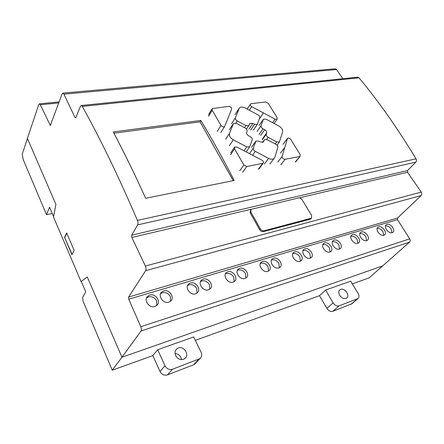 <?xml version="1.0" encoding="UTF-8"?>
<svg xmlns="http://www.w3.org/2000/svg" width="444" height="444" viewBox="0 0 444 444"><rect width="100%" height="100%" fill="white"/><g stroke="black" fill="none" stroke-linecap="round" stroke-linejoin="round"><path stroke-width="0.67" d="M386.996 224.359C390.565 223.038 395.931 230.325 392.846 232.334L392.18 232.667C388.617 234.038 383.216 226.701 386.297 224.714L386.996 224.359M391.997 232.717L391.158 229.043C389.482 226.767 387.601 225.719 385.525 225.902M378.671 226.84C382.312 225.497 387.701 232.85 384.56 234.904L383.866 235.253C380.231 236.646 374.808 229.248 377.944 227.206L378.671 226.84M383.727 235.292L382.917 231.563C381.207 229.232 379.287 228.177 377.156 228.405M361.466 231.968C365.257 230.575 370.69 238.056 367.432 240.215L366.683 240.598C362.898 242.041 357.42 234.515 360.672 232.367L361.466 231.968M366.639 240.609L365.884 236.769C364.108 234.321 362.099 233.255 359.862 233.577M357.803 243.362C353.935 244.838 348.44 237.24 351.748 235.037L352.575 234.621C356.443 233.2 361.904 240.748 358.58 242.962L357.803 243.362L357.087 239.466C355.272 236.957 353.213 235.886 350.921 236.258M334.177 240.104C338.211 238.628 343.717 246.309 340.265 248.646L339.421 249.078C335.387 250.61 329.842 242.879 333.283 240.565L334.177 240.104M339.549 249.034L338.877 245.033C337.04 242.446 334.92 241.358 332.523 241.764L332.417 241.802M324.658 242.946C328.776 241.436 334.31 249.189 330.791 251.582L329.909 252.037C325.791 253.602 320.218 245.798 323.726 243.423L324.658 242.946M330.097 251.97L329.465 247.913C327.617 245.293 325.469 244.194 323.021 244.611L322.849 244.672M304.939 248.818C309.24 247.253 314.818 255.139 311.166 257.664L310.201 258.164C305.905 259.79 300.283 251.853 303.924 249.345L304.939 248.818M310.528 258.042L309.956 253.879C308.097 251.187 305.888 250.061 303.33 250.51L303.008 250.621M294.727 251.865C299.123 250.266 304.723 258.225 300.999 260.817L299.989 261.344C295.599 262.998 289.954 255 293.662 252.42L294.727 251.865M300.394 261.189L299.855 256.971C297.991 254.24 295.748 253.108 293.134 253.563L292.729 253.713M149.767 295.082C155.528 293.034 161.45 301.776 156.743 305.455L154.906 306.471C149.151 308.597 143.168 299.822 147.824 296.154L149.767 295.082M156.76 305.444L156.604 300.788C154.695 297.519 151.987 296.226 148.479 296.892L146.553 297.952L147.824 296.154M163.686 290.931C169.314 288.927 175.208 297.608 170.596 301.176L168.853 302.131C163.231 304.212 157.276 295.493 161.849 291.936L163.686 290.931M170.529 301.226L170.352 296.581C168.443 293.367 165.779 292.085 162.365 292.735L160.623 293.662M190.404 282.967C195.776 281.046 201.609 289.605 197.175 292.962L195.61 293.811C190.243 295.804 184.349 287.201 188.756 283.86L190.404 282.967M196.975 293.118L196.736 288.511C194.833 285.398 192.258 284.143 189.016 284.754L187.601 285.459M203.23 279.143C208.48 277.261 214.286 285.758 209.934 289.016L208.452 289.815C203.202 291.769 197.341 283.228 201.665 279.986L203.23 279.143M209.679 289.211L209.407 284.632C207.509 281.568 204.973 280.331 201.809 280.919L200.538 281.535M227.883 271.795C232.9 269.991 238.656 278.355 234.465 281.424L233.128 282.14C228.111 284.01 222.311 275.602 226.468 272.549L227.883 271.795M234.105 281.69L233.772 277.184C231.873 274.209 229.42 272.999 226.412 273.548L225.402 274.009M239.738 268.259C244.644 266.494 250.372 274.786 246.265 277.772L244.988 278.449C240.087 280.286 234.31 271.944 238.389 268.975L239.738 268.259M245.854 278.061L245.482 273.598C243.595 270.668 241.181 269.475 238.239 270.008L237.351 270.396M262.559 261.455C267.249 259.762 272.927 267.921 268.975 270.74L267.821 271.351C263.131 273.11 257.409 264.902 261.333 262.099L262.559 261.455M268.481 271.068L268.043 266.7C266.161 263.853 263.819 262.682 261.017 263.187L260.339 263.464M273.543 258.18C278.133 256.521 283.783 264.613 279.914 267.349L278.804 267.932C274.22 269.658 268.526 261.516 272.377 258.791L273.543 258.18M279.376 267.699L278.904 263.375C277.028 260.573 274.725 259.413 271.983 259.901L271.406 260.129M299.223 197.885L407.536 172.255L407.575 170.552L415.823 162.149C416.6 161.2 416.666 160.09 416.028 158.83C397.585 128.305 378.577 101.304 359.002 77.817L357.498 77.217M309.956 193.418L407.575 170.552M200.855 120.463C212.004 138.889 223.116 158.897 234.193 180.486L145.671 198.268C134.793 174.348 123.981 152.237 113.248 131.929L200.855 120.463L200.044 121.828L233.255 180.675M113.925 133.217L200.044 121.828M302.109 199.756L311.621 215.484L311.533 218.137L264.113 230.797C262.604 231.019 261.338 230.381 260.328 228.876L250.827 212.038L251.01 209.379L298.607 197.93C299.966 197.769 301.132 198.379 302.109 199.756M311.111 218.603L310.251 219.197L263.436 231.602C261.927 231.824 260.667 231.185 259.657 229.681L250.177 212.865L250.627 209.873M74.936 117.388L75.486 117.943L75.891 117.588L80.447 106.244L81.319 105.494L82.329 106.405C100.372 138.905 118.742 176.906 137.435 220.413C138.101 222.194 138.167 223.682 137.629 224.88L131.69 235.181L131.851 237.473L145.382 266.034C146.159 267.91 146.259 269.458 145.676 270.662L128.61 297.058L128.743 299.189L140.787 326.706C141.497 328.543 141.586 329.975 141.042 330.991L121.961 357.231L87.274 276.967L81.074 281.585L53.513 217.022L55.905 204.384L27.4 138.439L38.767 104.501L39.438 103.824L40.326 104.756L50.322 125.48L62.099 93.856L62.909 93.101L63.919 94.145L74.936 117.388L76.024 117.266M352.336 283.888L369.18 277.839L409.573 242.113C410.345 241.242 410.384 240.165 409.695 238.866L397.519 219.625L397.574 218.01L421.151 195.549C421.972 194.561 422.005 193.412 421.245 192.097L407.536 172.255M397.574 218.01L128.61 297.058M383.017 265.79L121.961 357.231L112.238 370.196L83.022 301.076L82.706 297.241L85.731 291.875L81.274 281.435L87.274 276.967L121.961 357.231L383.017 265.79M342.879 78.716L336.524 69.519L335.042 68.803M64.563 237.401L66.628 232.939L74.115 250.311L71.961 254.673L64.563 237.401L72.122 254.351M66.744 233.205L64.83 237.346M346.004 298.418L346.664 298.063C350.344 295.687 344.711 287.629 340.637 289.388L339.926 289.766C338.511 291.048 338.422 292.874 339.66 295.232C341.514 297.907 343.628 298.967 346.004 298.418M333.105 302.858L325.624 290.054L350.677 281.152L358.136 293.49C359.324 295.698 359.252 297.402 357.925 298.596L339.105 305.849C336.846 306.388 334.848 305.389 333.105 302.858L326.856 308.375C328.571 310.889 330.547 311.871 332.789 311.327L351.809 303.796M195.332 340.326L319.519 295.687L325.624 290.054M319.519 295.687L326.856 308.375M249.473 153.641L261.943 160.184C263.464 161.216 263.869 162.238 263.164 163.259L246.786 166.511L243.878 165.007L234.543 148.857L234.626 147.058L236.918 147.058L249.473 153.641M260.445 142.013L263.348 142.052L264.496 139.677L267.271 139.716L275.846 144.261C277.339 145.188 277.994 146.259 277.805 147.475L274.864 157.243L274.076 158.469C272.688 159.513 270.868 159.485 268.603 158.391L255.283 151.376C253.74 150.427 253.091 149.328 253.33 148.074L255.888 141.075L258.713 141.098L260.445 142.013M246.753 146.886L233.294 139.81C230.225 137.918 228.971 135.759 229.531 133.333L233.527 123.354L236.48 123.377L245.171 127.994C246.681 128.921 247.319 129.987 247.08 131.18L246.636 132.423C246.381 133.672 247.042 134.782 248.618 135.759L250.333 136.669C251.853 137.601 252.497 138.678 252.259 139.899L249.661 146.903L246.753 146.886L244.039 150.793M282.589 132.09L279.415 141.952L276.712 141.897L268.176 137.363C266.689 136.441 266.045 135.387 266.245 134.199L266.644 132.961C266.85 131.74 266.189 130.653 264.657 129.709L262.987 128.816C261.499 127.894 260.867 126.851 261.078 125.685L263.436 119.181L266.184 119.247L278.81 125.996C281.679 127.772 282.939 129.803 282.589 132.09M252.841 123.415L249.905 123.371L248.795 125.58L245.932 125.541L237.268 120.946C235.753 120.008 235.131 118.953 235.392 117.782L239.46 107.864C240.859 106.771 242.746 106.804 245.121 107.964L257.87 114.796C259.335 115.701 259.962 116.728 259.746 117.871L257.337 124.364L254.54 124.314L252.841 123.415L248.901 129.221M299.6 156.566L285.12 159.291C283.183 159.135 282.168 158.197 282.073 156.477L287.518 138.317C288.6 137.779 289.682 138.167 290.759 139.494L300.127 154.518L300.122 156.327L295.227 162.06M251.199 103.685L265.64 101.959L268.259 103.358L277.139 117.627L277.145 119.236L275.097 119.175L251.726 106.643C250.355 105.733 249.955 104.84 250.527 103.974L251.199 103.685M228.288 117.555L224.581 126.607C223.349 127.262 222.155 126.867 221.001 125.436L212.188 110.201L212.232 108.591L228.693 106.377C230.686 106.61 231.674 107.52 231.657 109.113L228.288 117.555M112.238 370.196L152.819 355.611L157.67 349.733L193.689 336.935L201.093 352.247C202.17 354.812 201.809 356.921 200.011 358.569L172.505 369.253C169.303 370.085 166.8 368.92 164.99 365.756L157.67 349.733M27.4 138.439L55.905 204.384L53.596 216.605L49.562 207.165L46.498 214.663L23.26 159.679L22.2 154.379L27.4 138.439M52.275 213.52L46.498 214.663M175.053 353.513C178.655 353.918 180.813 355.949 181.529 359.601M183.561 359.274L184.909 358.508C189.866 354.911 183.938 345.621 178.266 348.013L176.823 348.829C174.936 350.599 174.542 352.841 175.641 355.561C177.572 358.885 180.214 360.123 183.561 359.274M152.819 355.611L159.979 371.456C161.755 374.581 164.225 375.724 167.394 374.886L193.506 364.851L195.471 363.336M310.251 219.197L310.961 218.42M263.436 231.602L264.113 230.797M259.657 229.681L260.328 228.876M250.177 212.865L250.827 212.038M359.002 77.817L82.329 106.405M416.028 158.83L137.435 220.413M415.823 162.149L137.629 224.88M309.951 193.423L131.69 235.181M251.199 209.241L131.851 237.473M421.245 192.097L145.382 266.034M421.151 195.549L145.676 270.662M128.743 299.189L397.519 219.625M141.042 330.991L409.573 242.113M58.775 102.953L40.326 104.756M336.524 69.519L63.919 94.145M409.695 238.866L140.787 326.706M50.766 124.869L49.839 124.975M350.96 304.34L357.359 298.901M332.789 311.327L339.105 305.849M258.341 169.208L262.543 163.542M242.663 172.244L246.786 166.511M239.782 170.762L243.878 165.007M230.586 154.701L234.543 148.857M263.259 142.124L263.725 141.475M262.565 142.419L264.13 140.232M264.391 164.041L268.603 158.391M252.525 155.245L255.283 151.376M249.411 153.613L253.33 148.074M251.476 147.386L255.522 141.63M229.387 145.682L233.294 139.81M225.68 139.244L229.531 133.333M229.376 129.742L233.205 123.837M275.208 143.928L276.712 141.897M266.666 139.455L268.176 137.363M262.171 139.91L266.245 134.199M262.576 138.678L266.644 132.961M260.617 135.437L264.657 129.709M258.963 134.554L262.987 128.816M257.082 131.441L261.078 125.685M259.135 125.43L263.114 119.675M244.522 127.65L245.932 125.541M235.858 123.11L237.268 120.946M231.579 123.693L235.392 117.782M235.087 114.641L238.878 108.736M250.588 130.109L254.54 124.314M280.813 164.852L285.12 159.291M277.794 162.06L282.073 156.477M280.453 153.08L284.698 147.491M283.033 144.344L287.246 138.75M272.61 122.683L275.097 119.175M259.496 118.692L263.442 112.926M249.356 110.234L251.726 106.643M217.238 131.402L221.001 125.436M208.552 116.245L212.188 110.201M159.979 371.456L164.99 365.756M193.506 364.851L198.862 359.218M167.394 374.886L172.505 369.253M271.734 259.501L272.377 258.791M260.645 262.87L261.333 262.099M237.601 269.891L238.389 268.975M225.624 273.554L226.468 272.549M200.699 281.196L201.665 279.986M187.718 285.192L188.756 283.86M160.667 293.556L161.849 291.936M293.096 253.019L293.662 252.42M303.391 249.9L303.924 249.345M323.26 243.895L323.726 243.423M332.845 241.003L333.283 240.565M351.365 235.42L351.748 235.037M360.312 232.723L360.672 232.367M377.616 227.517L377.944 227.206M385.991 224.997L386.297 224.714M310.822 218.92L311.533 218.137M357.803 77.189L81.319 105.494M59.157 101.909L39.438 103.824M335.32 68.781L62.909 93.101M339.577 290.082L339.926 289.766M351.526 304.035L357.925 298.596M258.957 168.92L263.164 163.259M230.675 152.908L234.338 147.48M262.521 142.43L264.174 140.126M269.835 164.086L274.076 158.469M251.837 146.831L255.55 141.553M246.159 151.904L249.661 146.903M277.023 145.171L279.415 141.952M259.457 124.936L263.137 119.614M249.572 123.865L249.905 123.371M246.47 129.032L248.795 125.58M253.369 130.142L257.337 124.364M283.311 143.912L287.296 138.611M295.748 161.821L300.122 156.327M274.115 123.488L277.145 119.236M247.186 109.069L250.294 104.323M220.796 132.556L224.581 126.607M208.602 114.641L211.971 109.03M175.791 350.016L176.823 348.829M194.644 364.208L200.011 358.569"/></g></svg>
